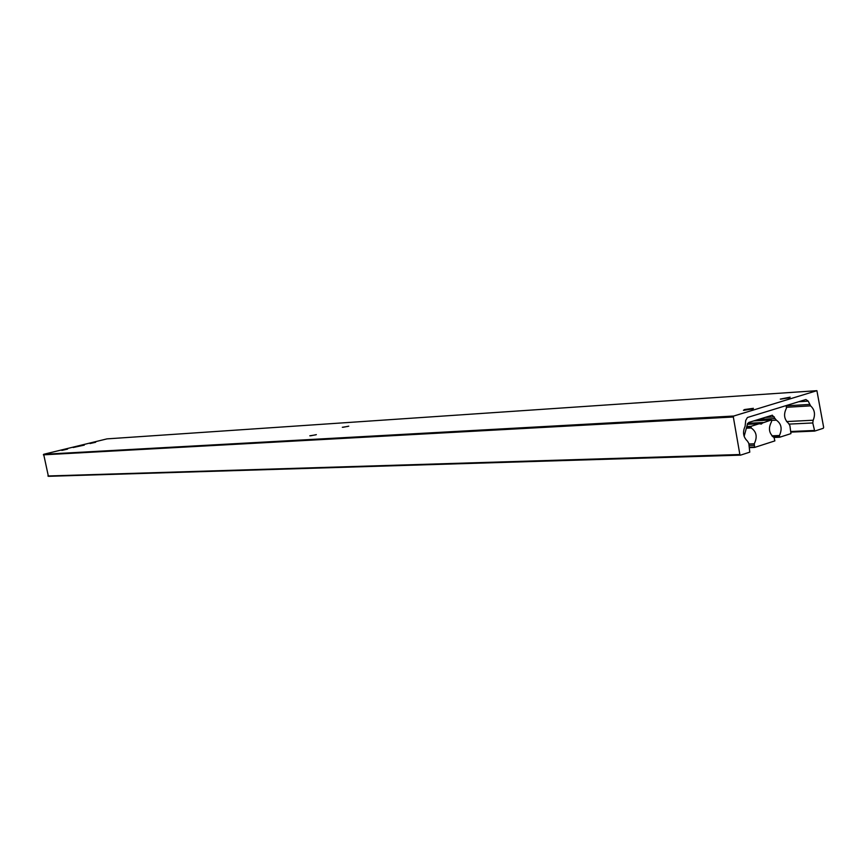 <?xml version="1.0" encoding="UTF-8"?>
<svg xmlns="http://www.w3.org/2000/svg" width="867" height="867" viewBox="0 0 867 867"><rect width="100%" height="100%" fill="white"/><g stroke="black" fill="none" stroke-linecap="round" stroke-linejoin="round"><path stroke-width="1.3" d="M76.188 446.462L73.153 447.524L84.294 445.129L76.188 446.462M61.839 450.417L67.572 449.106L61.839 450.417M90.016 443.546L95.652 442.268L90.016 443.546M343.061 427.29L348.783 426.163M347.97 426.401L342.324 427.279L347.97 426.401M310.516 435.819L316.357 434.649M315.458 434.909L309.801 435.798L315.458 434.909M780.712 399.156L789.804 397.639M789.122 397.877L780.289 399.102L790.14 397.162L789.122 397.877M743.843 410.362L753.098 408.801M752.318 409.072L743.431 410.308L744.547 409.538L753.412 408.314L752.318 409.072M814.687 431.083L823.271 428.298L823.65 427.377L816.909 390.681L733.731 416.03L733.33 416.994L739.865 454.525L740.548 455.142L749.771 452.151L748.828 443.427L747.517 441.173C743.247 437.206 742.445 432.232 745.1 426.25L745.728 420.43L747.419 417.504L805.887 399.524L808.228 401.139L810.58 405.864C814.666 409.56 815.533 414.35 813.181 420.235L812.769 422.955L814.687 431.083L791.007 432.124M790.91 431.506L814.048 430.487M816.909 390.681L106.999 438.875L43.664 454.297L48.4 476.319L740.548 455.142M47.891 475.983L739.865 454.525M43.35 454.839L733.33 416.994M43.664 454.297L733.731 416.03M744.124 436.383L747.116 425.372L748.763 422.446L772.345 415.195L776.366 420.17C781.405 423.768 782.424 428.883 779.444 435.516L779.726 437.217L790.942 433.619L789.902 425.621L788.569 423.389C784.104 419.281 783.389 414.242 786.423 408.27L786.217 405.572M762.581 422.988L761.324 424.061L759.199 423.746L750.963 426.326L751.234 427.995C756.555 431.744 757.563 437.011 754.247 443.806L754.626 447.426L774.87 440.891L774.036 437.445C768.921 433.381 768.097 428.114 771.576 421.622L771.337 419.964L762.581 422.988L747.452 423.746M789.306 424.093L812.769 422.955M786.586 421.568L813.181 420.235M786.727 407.273L810.58 405.864M786.499 405.821L809.496 404.445M798.713 401.735L808.228 401.139M774.036 437.445L779.671 437.217M773.364 437.098L779.4 436.849M772.573 436.524L779.303 436.242M771.868 435.83L779.444 435.516M771.673 420.408L776.366 420.17M758.506 419.433L774.968 418.566M765.052 417.395L774.339 416.897M747.701 423.302L763.133 422.522M753.824 420.885L771.272 419.975M747.105 426.51L750.963 426.326M759.373 423.714L747.256 424.321L759.199 423.746M747.105 427.063L750.724 426.878M754.55 447.437L749.554 447.61L754.496 447.426M749.489 447.231L754.225 447.069M749.196 445.508L753.922 445.335M748.936 444.002L754.247 443.806M746.996 428.19L751.234 427.995M747.083 427.572L750.811 427.388M774.047 437.456L779.726 437.217M753.856 420.874L771.337 419.964"/></g></svg>
